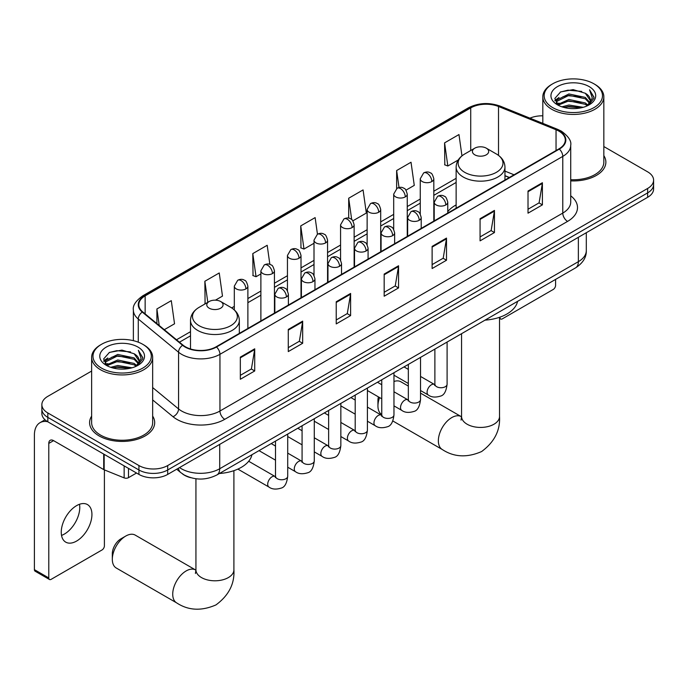 <?xml version="1.0" encoding="UTF-8"?>
<svg xmlns="http://www.w3.org/2000/svg" width="688" height="688" viewBox="0 0 688 688"><rect width="100%" height="100%" fill="white"/><g stroke="black" fill="none" stroke-linecap="round" stroke-linejoin="round"><path stroke-width="1.03" d="M456.135 204.921A35.939 20.752 0 0 0 447.768 211.637M509.258 177.556L504.958 175.81M190.593 477.661A20.339 11.748 180 0 1 182.38 473.817M91.633 371.056L47.825 396.348A20.339 11.748 0 0 0 41.865 404.647L41.865 413.505A20.339 11.748 0 0 0 47.825 421.813L138.924 474.41A20.339 11.748 0 0 0 167.691 474.41L647.64 197.31A20.339 11.748 0 0 0 653.6 189.011L653.6 184.582A20.339 11.748 0 0 1 647.64 192.881A20.339 11.748 0 0 0 653.6 184.582L653.6 180.153A20.339 11.748 0 0 0 647.64 171.845L603.84 146.553M41.865 404.647A20.339 11.748 0 0 0 47.825 412.955L138.924 465.552A20.339 11.748 0 0 0 167.691 465.552L167.691 469.981L647.64 192.881L167.691 469.981A20.339 11.748 0 0 1 138.924 469.981A20.339 11.748 0 0 0 167.691 469.981L167.691 474.41M47.825 412.955L47.825 417.384L138.924 469.981L47.825 417.384A20.339 11.748 0 0 1 41.865 409.076A20.339 11.748 0 0 0 47.825 417.384L47.825 421.813M91.633 416.102A32.551 18.791 0 0 0 89.595 422.647A32.551 18.791 0 0 0 99.132 435.934A32.551 18.791 0 0 0 134.599 440.002A32.551 18.791 0 0 0 154.688 422.647A32.551 18.791 0 0 0 152.659 416.102A32.551 18.791 0 0 1 154.688 422.647A32.551 18.791 0 0 1 134.599 440.002A32.551 18.791 0 0 1 99.132 435.934A32.551 18.791 0 0 1 89.595 422.647A32.551 18.791 0 0 1 91.633 416.102M558.94 131.15A21.698 12.53 180 0 1 565.295 140.008A21.698 12.53 180 0 1 558.94 148.866L216.118 346.795A21.698 12.53 180 0 1 182.999 345.118L142.717 311.905A21.698 12.53 180 0 1 138.795 304.724A21.698 12.53 180 0 1 145.151 295.866L470.721 107.896A21.698 12.53 180 0 1 498.516 106.494L556.042 129.748A21.698 12.53 180 0 1 558.94 131.15M559.327 130.926A22.24 12.84 0 0 0 556.351 129.49L498.826 106.236A22.24 12.84 0 0 0 470.343 107.672L144.764 295.642A22.24 12.84 0 0 0 142.278 312.085L182.561 345.299A22.24 12.84 0 0 0 216.505 347.019L559.327 149.09A22.24 12.84 0 0 0 559.327 130.926M240.336 357.124L240.336 379.269L254.715 370.961L254.715 348.816L240.336 357.124M240.336 375.338L251.412 368.94L254.655 349.547A5.427 3.13 -120 0 0 254.715 348.816M251.318 369L254.715 370.961M288.281 329.44L288.281 351.585L302.66 343.278L302.66 321.133L288.281 329.44M288.281 347.655L299.357 341.257L302.608 321.872A5.427 3.13 -120 0 0 302.66 321.133M299.263 341.317L302.66 343.278M336.226 301.757L336.226 323.902L350.613 315.594L350.613 293.449L336.226 301.757M336.226 319.972L347.302 313.573L350.553 294.189A5.427 3.13 -120 0 0 350.613 293.449M347.208 313.633L350.613 315.594M528.014 191.032L528.014 213.177L542.402 204.869L542.402 182.724L528.014 191.032M528.014 209.247L539.091 202.848L542.342 183.455A5.427 3.13 -120 0 0 542.402 182.724M538.996 202.908L542.402 204.869M480.069 218.707L480.069 240.86L494.448 232.553L494.448 210.408L480.069 218.707M480.069 236.93L491.146 230.532L494.397 211.139A5.427 3.13 -120 0 0 494.448 210.408M491.051 230.583L494.448 232.553M432.124 246.39L432.124 268.535L446.503 260.236L446.503 238.091L432.124 246.39M432.124 264.605L443.201 258.215L446.443 238.822A5.427 3.13 -120 0 0 446.503 238.091M443.098 258.267L446.503 260.236M384.171 274.073L384.171 296.218L398.558 287.919L398.558 265.766L384.171 274.073M384.171 292.288L395.256 285.898L398.498 266.505A5.427 3.13 -120 0 0 398.558 265.766M395.153 285.95L398.558 287.919M570.722 180.884A32.551 18.791 0 0 0 605.87 162.153A32.551 18.791 0 0 0 603.84 155.617A32.551 18.791 0 0 1 605.87 162.153A32.551 18.791 0 0 1 570.722 180.884M167.691 465.552L647.64 188.452A20.339 11.748 0 0 0 653.6 180.153M542.815 115.816A20.339 11.748 0 0 0 529.958 118.155M215.447 300.166L222.482 296.107L219.24 272.964L204.852 281.272L205.084 303.288M164.294 329.698L174.537 323.79L171.286 300.647L156.907 308.955L156.907 323.601M352.849 220.839L366.326 213.056L363.075 189.922L348.696 198.23L348.696 218.156M405.98 190.163L414.271 185.382L411.02 162.239L396.641 170.547L396.641 188.538M461.958 155.866L458.973 134.556L444.586 142.863L444.818 164.871M269.868 264.398L267.185 245.289L252.797 253.588L253.029 275.604M317.46 234.23L315.13 217.606L300.742 225.905L300.974 247.921M300.742 225.905L303.993 249.047L314.003 243.268M303.993 249.047L300.742 247.835M348.696 198.23L351.688 219.592M396.641 170.547L399.023 187.506M444.586 142.863L447.836 165.997L458.234 159.994M447.836 165.997L444.586 164.785M252.797 253.588L256.048 276.731L260.881 273.936M256.048 276.731L252.797 275.518M205.721 303.52L204.852 303.193M204.852 281.272L207.802 302.324M156.907 308.955L159.229 325.519M499.634 317.263L499.961 317.452A3.388 1.961 120 0 0 500.666 319.008A3.388 1.961 120 0 0 502.36 318.836L553.186 289.493A3.388 1.961 120 0 0 555.586 285.339L555.586 279.405M552.705 107.62A29.154 16.83 0 0 0 593.942 107.62A29.154 16.83 0 0 0 593.942 83.816L594.896 84.366A30.513 17.613 0 0 1 603.84 96.827A30.513 17.613 0 0 1 584.998 113.099A30.513 17.613 0 0 1 551.75 109.28A30.513 17.613 0 0 1 542.815 96.827A30.513 17.613 0 0 1 551.75 84.366L552.705 83.816A29.154 16.83 0 0 0 552.705 107.62M570.722 179.706A30.513 17.613 0 0 0 603.84 162.153L603.84 96.827M561.898 106.829L568.933 105.023L583.2 107.311M563.919 107.44L568.933 106.408L581.119 107.827L567.987 106.786L564.057 107.474M557.521 104.567L568.933 99.485L585.307 102.942L587.948 105.126M558.217 105.144L568.933 100.869L585.307 104.327L587.217 105.789M556.575 103.621L556.953 99.949L568.933 93.955L585.307 97.404L589.797 102.495M556.42 102.951L556.953 101.334L568.933 95.34L585.307 98.788L589.47 103.148M587.045 105.926A16.951 9.787 0 0 0 590.278 100.173A16.951 9.787 0 0 0 585.307 93.258L590.27 100.508M589.143 86.585A22.377 12.917 0 0 0 557.547 86.559A22.377 12.917 0 0 0 557.4 104.8A22.377 12.917 0 0 0 557.504 104.851A22.377 12.917 0 0 0 589.246 104.8A22.377 12.917 0 0 0 589.143 86.585M585.307 93.258L573.13 89.621L560.617 91.925L554.812 98.479L558.656 105.47M588.429 105.247L593.839 98.393L593.942 97.163L589.547 89.81L592.316 98.049L587.217 105.849M594.896 84.366L593.942 83.816A29.154 16.83 0 0 0 552.705 83.816M589.547 89.81L593.942 97.438M560.324 92.063L567.987 90.171L581.721 91.409M555.035 100.973L557.538 99.012M563.042 96.673L567.987 95.709L581.231 96.802M563.042 102.211L567.987 101.248L581.231 102.331M554.889 100.431L558.991 97.515M557.074 104.155L558.991 103.045M379.587 397.561A18.989 10.965 120 0 0 377.944 405.954L377.944 400.416A12.203 7.043 -60 0 1 378.417 396.89M377.944 405.954A18.989 10.965 120 0 0 381.763 414.58M474.789 154.817A8.136 4.696 0 0 0 486.304 154.817A8.136 4.696 0 0 0 486.304 148.178L496.401 154.009A22.429 12.943 0 0 1 496.401 172.318A22.429 12.943 0 0 1 464.692 172.318A22.429 12.943 0 0 1 464.692 154.009C459.171 157.285 456.316 161.646 456.135 167.081A24.407 14.095 0 0 0 463.282 177.048A24.407 14.095 0 0 0 489.89 180.101A24.407 14.095 0 0 0 504.958 167.081C504.777 161.646 501.922 157.285 496.401 154.009L486.304 148.178A8.136 4.696 0 0 0 474.789 148.178A8.136 4.696 0 0 0 474.789 154.817M485.031 320.144A37.298 21.534 0 0 0 517.574 301.353M408.328 386.071L400.855 381.763A18.989 10.965 120 0 0 393.966 381.496M112.316 559.31L112.316 553.78A12.203 7.043 -60 0 1 120.942 538.824L125.741 536.064A18.989 10.965 120 0 0 112.316 559.31A18.989 10.965 120 0 0 116.246 568.004L176.661 602.886A18.989 10.965 -60 0 1 173.746 587.672A18.989 10.965 -60 0 1 186.156 570.937A18.989 10.965 -60 0 1 195.641 569.999L195.934 570.163M209.169 308.181A8.136 4.696 0 0 0 220.676 308.181A8.136 4.696 0 0 0 220.676 301.533L230.781 307.364A22.429 12.943 0 0 1 230.781 325.673A22.429 12.943 0 0 1 199.064 325.673A22.429 12.943 0 0 1 199.064 307.364C193.543 310.649 190.688 315.001 190.507 320.436A24.407 14.095 0 0 0 197.662 330.403A24.407 14.095 0 0 0 224.262 333.456A24.407 14.095 0 0 0 239.329 320.436C239.149 315.001 236.302 310.649 230.781 307.364L220.676 301.533A8.136 4.696 0 0 0 209.169 301.533A8.136 4.696 0 0 0 209.169 308.181M219.403 473.499A37.298 21.534 0 0 0 251.946 454.716M195.641 569.999L135.235 535.118A18.989 10.965 120 0 0 125.741 536.064L120.942 538.824M79.49 504.278A21.698 12.53 -60 0 1 64.423 534.043A21.698 12.53 -60 0 1 61.524 535.393M76.592 541.069A21.698 12.53 120 0 0 90.764 521.951A21.698 12.53 120 0 0 87.445 504.562A21.698 12.53 120 0 0 76.592 505.637A21.698 12.53 120 0 0 62.419 524.755A21.698 12.53 120 0 0 65.747 542.144A21.698 12.53 120 0 0 76.592 541.069M128.493 468.39L128.493 477.661L136.525 473.026M47.592 421.675A27.124 15.661 -120 0 0 40.016 422.681A27.124 15.661 -120 0 0 34.4 435.1L34.4 569.638L48.788 577.946L48.788 443.407A6.777 3.913 60 0 1 50.19 440.303A6.777 3.913 60 0 1 53.578 440.638L103.716 469.586L103.716 454.08M48.788 577.946A3.388 1.961 120 0 0 49.484 579.494L35.105 571.186A3.388 1.961 -60 0 1 34.4 569.638M49.484 579.494A3.388 1.961 120 0 0 51.179 579.322L102.005 549.979A3.388 1.961 120 0 0 104.404 545.833L104.404 469.895M128.493 477.661A3.388 1.961 180 0 1 124.15 477.885L104.163 469.801A3.388 1.961 180 0 1 103.716 469.586M101.523 368.106A29.154 16.83 0 0 0 142.76 368.106A29.154 16.83 0 0 0 142.76 344.301L143.723 344.86A30.513 17.613 0 0 1 152.659 357.313A30.513 17.613 0 0 1 133.816 373.593A30.513 17.613 0 0 1 100.568 369.774A30.513 17.613 0 0 1 91.633 357.313A30.513 17.613 0 0 1 100.568 344.86L101.523 344.301A29.154 16.83 0 0 0 101.523 368.106M91.633 357.313L91.633 422.647A30.513 17.613 0 0 0 100.568 435.1A30.513 17.613 0 0 0 133.816 438.918A30.513 17.613 0 0 0 152.659 422.647L152.659 357.313M110.716 367.315L117.76 365.509L132.019 367.796M112.737 367.925L117.76 366.893L129.937 368.312M106.356 365.036L117.76 359.979L134.126 363.427L136.766 365.612M107.036 365.629L117.76 361.363L134.126 364.812L136.035 366.274M105.393 364.115L105.771 360.435L117.76 354.44L134.126 357.898L138.615 362.98M105.247 363.436L105.771 361.819L117.76 355.825L134.126 359.282L138.288 363.642M135.863 366.412A16.951 9.787 0 0 0 139.096 360.667A16.951 9.787 0 0 0 134.126 353.744L139.088 360.994M137.961 347.07A22.377 12.917 0 0 0 106.373 347.044A22.377 12.917 0 0 0 106.227 365.285A22.377 12.917 0 0 0 106.322 365.345A22.377 12.917 0 0 0 138.064 365.285A22.377 12.917 0 0 0 137.961 347.07M134.126 353.744L121.948 350.106L109.435 352.411L103.63 358.964L107.483 365.956M137.247 365.732L142.657 358.878L142.76 357.648L138.365 350.295L141.135 358.534L136.035 366.334M143.723 344.86L142.76 344.301A29.154 16.83 0 0 0 101.523 344.301M138.365 350.295L142.76 357.923M109.143 352.557L116.805 350.665L130.539 351.895M103.854 361.458L106.356 359.497M111.86 357.158L116.805 356.195L130.049 357.287M111.86 362.696L116.805 361.733L130.049 362.825M112.875 367.968L116.805 367.272L129.92 368.321M103.707 360.916L107.81 358.001M105.892 364.64L107.81 363.539M179.534 467.573A27.124 15.661 0 0 0 181.357 468.734A27.124 15.661 0 0 0 219.713 468.734L578.359 261.672A27.124 15.661 0 0 0 586.305 250.604C586.503 257.329 582.917 263.091 575.546 267.881L216.909 474.944A13.562 7.826 60 0 0 219.713 468.734L219.713 444.371M578.359 237.317L578.359 261.672A13.562 7.826 60 0 1 575.546 267.881M178.433 468.21A13.562 9.073 129.5 0 0 180.798 472.613L176.678 469.216M647.64 197.31L647.64 188.452M138.924 474.41L138.924 465.552M570.722 195.813A33.901 19.574 180 0 1 567.574 221.398L224.752 419.319A6.777 3.913 60 0 1 219.954 411.02L562.775 213.091A27.124 15.661 0 0 0 570.722 202.023L570.722 145.323A27.124 15.661 180 0 1 562.775 156.4A6.777 3.913 -120 0 0 559.327 149.09M224.752 419.319A33.901 19.574 180 0 1 176.799 419.319A33.901 19.574 180 0 1 173.006 416.704L152.659 399.934M182.561 345.299A6.777 4.532 129.5 0 0 178.562 352.23L178.562 408.93A27.124 15.661 0 0 0 181.598 411.02A27.124 15.661 0 0 0 219.954 411.02L219.954 354.32A27.124 15.661 180 0 1 178.562 352.23L138.279 319.017A27.124 15.661 180 0 1 133.369 310.039L133.369 340.672M570.722 145.323C571.625 141.092 568.512 136.362 561.374 131.15L557.805 129.421A6.777 3.173 112 0 0 556.351 129.49M557.805 129.421L500.279 106.158C489.048 102.185 478.384 102.761 468.296 107.887A6.777 3.913 60 0 1 470.343 107.672M144.764 295.642A6.777 3.913 -120 0 0 142.717 295.857C135.682 300.923 132.56 305.644 133.369 310.039M142.278 312.085A6.777 4.532 129.5 0 0 138.279 319.017L138.279 342.185M500.279 106.158A6.777 3.173 112 0 0 498.826 106.236M216.505 347.019A6.777 3.913 60 0 1 219.954 354.32L562.775 156.4L562.775 213.091A6.777 3.913 60 0 0 567.574 221.398M152.659 387.568L178.562 408.93A6.777 4.532 -50.5 0 1 173.006 416.704M145.151 295.866L145.151 313.909M556.042 129.748L556.042 150.543M498.516 106.494L498.516 155.393M514.056 174.786L504.958 171.106M470.721 107.896L470.721 150.526M456.135 178.33L433.818 191.212M420.256 199.038L407.253 206.546M393.691 214.372L380.696 221.88M367.134 229.715L354.131 237.222M340.569 245.048L327.565 252.556M314.003 260.382L301.009 267.89M287.446 275.716L274.443 283.224M260.881 291.058L247.878 298.558M234.316 306.392L231.675 307.914M190.507 331.685L176.506 339.769M384.171 274.779L398.498 266.505M432.124 247.095L446.443 238.822M480.069 219.412L494.397 211.139M528.014 191.728L542.342 183.455M336.226 302.462L350.553 294.189M288.281 330.137L302.608 321.872M240.336 357.82L254.655 349.547M499.531 317.297L499.531 416.472A18.989 10.965 180 0 1 493.975 424.221A18.989 10.965 180 0 1 467.118 424.221A18.989 10.965 180 0 1 461.562 416.472L461.055 420.11M499.531 416.472C500.348 430.413 494.38 442.1 481.617 451.543C467.066 457.881 453.951 457.202 442.289 449.522A18.989 10.965 -60 0 1 439.374 434.309A18.989 10.965 -60 0 1 451.775 417.582A18.989 10.965 -60 0 1 461.27 416.644L461.562 416.799M233.903 470.661L233.903 569.827A18.989 10.965 180 0 1 228.347 577.585A18.989 10.965 180 0 1 201.498 577.585A18.989 10.965 180 0 1 195.934 569.827L195.426 573.474M445.781 204.955A6.777 3.913 0 0 0 447.768 202.186C446.693 198.264 445.626 196.338 444.551 196.415C442.59 195.031 440.268 194.996 437.602 196.312A6.777 3.913 60 0 1 440.991 196.648A6.777 3.913 -120 0 1 445.781 204.955A6.777 3.913 0 0 1 436.192 204.955A6.777 3.913 0 0 1 434.205 202.186L437.602 196.312M420.531 390.526L428.349 395.041A6.106 3.526 -60 0 1 427.411 390.156A6.106 3.526 -60 0 1 431.402 384.773A6.106 3.526 -60 0 1 431.668 384.626A6.106 3.526 -60 0 1 434.455 384.472L420.531 376.439M435.237 385.091L434.696 385.538L434.885 384.222A6.106 3.526 -0 0 0 436.674 386.716A6.106 3.526 -0 0 0 445.024 386.862A6.106 3.526 -0 0 0 447.097 384.222C446.254 391.309 444.061 395.265 440.509 396.099C435.409 397.647 431.359 397.294 428.349 395.041M419.224 220.289A6.777 3.913 0 0 0 421.211 217.52C420.136 213.598 419.061 211.672 417.994 211.749C416.025 210.365 413.712 210.33 411.037 211.646A6.777 3.913 60 0 1 414.425 211.981A6.777 3.913 -120 0 1 419.224 220.289A6.777 3.913 0 0 1 409.635 220.289A6.777 3.913 0 0 1 407.649 217.52L411.037 211.646M393.966 405.868L401.783 410.383A6.106 3.526 -60 0 1 400.855 405.49A6.106 3.526 -60 0 1 404.836 400.115A6.106 3.526 -60 0 1 405.112 399.969A6.106 3.526 -60 0 1 407.889 399.814L393.966 391.773M408.672 400.425L408.13 400.88L408.328 399.556A6.106 3.526 -0 0 0 410.117 402.05A6.106 3.526 -0 0 0 418.467 402.205A6.106 3.526 -0 0 0 420.531 399.556C419.697 406.642 417.496 410.607 413.944 411.433C408.844 412.981 404.793 412.637 401.783 410.383M392.659 235.623A6.777 3.913 0 0 0 394.645 232.854C393.57 228.932 392.495 227.014 391.429 227.083C389.468 225.707 387.146 225.673 384.472 226.98A6.777 3.913 60 0 1 387.869 227.315A6.777 3.913 -120 0 1 392.659 235.623A6.777 3.913 0 0 1 383.07 235.623A6.777 3.913 0 0 1 381.083 232.854L384.472 226.98M367.409 421.202L375.227 425.717A6.106 3.526 -60 0 1 374.289 420.824A6.106 3.526 -60 0 1 378.28 415.449A6.106 3.526 -60 0 1 378.546 415.303A6.106 3.526 -60 0 1 381.324 415.148L367.409 407.107M382.115 415.758L381.565 416.214L381.763 414.898A6.106 3.526 -0 0 0 383.551 417.384A6.106 3.526 -0 0 0 391.902 417.539A6.106 3.526 -0 0 0 393.966 414.898C393.132 421.985 390.939 425.941 387.387 426.766C382.287 428.323 378.228 427.97 375.227 425.717M366.093 250.957A6.777 3.913 0 0 0 368.08 248.187C367.005 244.274 365.939 242.348 364.864 242.425C362.903 241.041 360.581 241.006 357.915 242.322A6.777 3.913 60 0 1 361.303 242.658A6.777 3.913 -120 0 1 366.093 250.957A6.777 3.913 0 0 1 356.504 250.957A6.777 3.913 0 0 1 354.518 248.187L357.915 242.322M340.844 436.536L348.661 441.051A6.106 3.526 -60 0 1 347.724 436.158A6.106 3.526 -60 0 1 351.714 430.783A6.106 3.526 -60 0 1 351.981 430.636A6.106 3.526 -60 0 1 354.767 430.482L340.844 422.441M355.55 431.101L355.008 431.548L355.197 430.232A6.106 3.526 -0 0 0 356.986 432.718A6.106 3.526 -0 0 0 365.337 432.872A6.106 3.526 -0 0 0 367.409 430.232C366.566 437.319 364.373 441.275 360.822 442.109C355.722 443.657 351.671 443.304 348.661 441.051M339.537 266.299A6.777 3.913 0 0 0 341.523 263.53C340.448 259.608 339.373 257.682 338.307 257.759C336.337 256.375 334.024 256.34 331.349 257.656A6.777 3.913 60 0 1 334.738 257.991A6.777 3.913 -120 0 1 339.537 266.299A6.777 3.913 0 0 1 329.948 266.299A6.777 3.913 0 0 1 327.961 263.53L331.349 257.656M314.278 451.87L322.096 456.385A6.106 3.526 -60 0 1 321.167 451.5A6.106 3.526 -60 0 1 325.149 446.116A6.106 3.526 -60 0 1 325.424 445.97A6.106 3.526 -60 0 1 328.202 445.815L314.278 437.783M328.984 446.435L328.443 446.882L328.64 445.566A6.106 3.526 -0 0 0 330.421 448.06A6.106 3.526 -0 0 0 338.78 448.206A6.106 3.526 -0 0 0 340.844 445.566C340.01 452.652 337.808 456.608 334.256 457.443C329.156 458.991 325.106 458.638 322.096 456.385M312.971 281.633A6.777 3.913 0 0 0 314.958 278.864C313.883 274.942 312.808 273.016 311.741 273.093C309.772 271.708 307.459 271.674 304.784 272.99A6.777 3.913 60 0 1 308.181 273.325A6.777 3.913 -120 0 1 312.971 281.633A6.777 3.913 0 0 1 303.382 281.633A6.777 3.913 0 0 1 301.396 278.864L304.784 272.99M287.713 467.212L295.539 471.727A6.106 3.526 -60 0 1 294.602 466.834A6.106 3.526 -60 0 1 298.592 461.459A6.106 3.526 -60 0 1 298.859 461.313A6.106 3.526 -60 0 1 301.636 461.149L287.713 453.117M302.428 461.768L301.877 462.216L302.075 460.9A6.106 3.526 -0 0 0 303.864 463.394A6.106 3.526 -0 0 0 312.214 463.549A6.106 3.526 -0 0 0 314.278 460.9C313.444 467.986 311.251 471.951 307.699 472.776C302.6 474.324 298.54 473.98 295.539 471.727M286.406 296.967A6.777 3.913 0 0 0 288.392 294.197C287.317 290.276 286.251 288.358 285.176 288.427C283.215 287.042 280.893 287.008 278.227 288.324A6.777 3.913 60 0 1 281.616 288.659A6.777 3.913 -120 0 1 286.406 296.967A6.777 3.913 0 0 1 276.817 296.967A6.777 3.913 0 0 1 274.83 294.197L278.227 288.324M237.867 469.096L268.974 487.061A6.106 3.526 -60 0 1 268.036 482.168A6.106 3.526 -60 0 1 272.027 476.793A6.106 3.526 -60 0 1 272.293 476.646A6.106 3.526 -60 0 1 275.08 476.492L248.695 461.261M275.862 477.102L275.32 477.558L275.51 476.234A6.106 3.526 -0 0 0 277.298 478.728A6.106 3.526 -0 0 0 285.649 478.882A6.106 3.526 -0 0 0 287.713 476.234C286.879 483.32 284.686 487.285 281.134 488.11C276.034 489.667 271.984 489.314 268.974 487.061M431.832 181.563A6.777 3.913 0 0 0 433.818 178.794C432.743 174.872 431.668 172.946 430.602 173.023C428.633 171.639 426.319 171.604 423.645 172.92A6.777 3.913 60 0 1 427.042 173.256A6.777 3.913 -120 0 1 431.832 181.563A6.777 3.913 0 0 1 422.243 181.563A6.777 3.913 0 0 1 420.256 178.794L423.645 172.92M405.266 196.897A6.777 3.913 0 0 0 407.253 194.128C406.178 190.206 405.112 188.288 404.037 188.357C402.076 186.973 399.754 186.938 397.088 188.254A6.777 3.913 60 0 1 400.476 188.589A6.777 3.913 -120 0 1 405.266 196.897A6.777 3.913 0 0 1 395.677 196.897A6.777 3.913 0 0 1 393.691 194.128L397.088 188.254M378.71 212.231A6.777 3.913 0 0 0 380.696 209.462C379.621 205.54 378.546 203.622 377.471 203.691C375.51 202.315 373.197 202.281 370.522 203.588A6.777 3.913 60 0 1 373.911 203.932A6.777 3.913 -120 0 1 378.71 212.231A6.777 3.913 0 0 1 369.121 212.231A6.777 3.913 0 0 1 367.134 209.462L370.522 203.588M352.144 227.565A6.777 3.913 0 0 0 354.131 224.804C353.056 220.882 351.981 218.956 350.914 219.033C348.945 217.649 346.632 217.614 343.957 218.93A6.777 3.913 60 0 1 347.354 219.266A6.777 3.913 -120 0 1 352.144 227.565A6.777 3.913 0 0 1 342.555 227.565A6.777 3.913 0 0 1 340.569 224.804L343.957 218.93M325.579 242.907A6.777 3.913 0 0 0 327.565 240.138C326.49 236.216 325.424 234.29 324.349 234.367C322.388 232.983 320.066 232.948 317.4 234.264A6.777 3.913 60 0 1 320.789 234.599A6.777 3.913 -120 0 1 325.579 242.907A6.777 3.913 0 0 1 315.99 242.907A6.777 3.913 0 0 1 314.003 240.138L317.4 234.264M299.022 258.241A6.777 3.913 0 0 0 301.009 255.472C299.934 251.55 298.859 249.624 297.784 249.701C295.823 248.316 293.509 248.282 290.835 249.598A6.777 3.913 60 0 1 294.223 249.933A6.777 3.913 -120 0 1 299.022 258.241A6.777 3.913 0 0 1 289.433 258.241A6.777 3.913 0 0 1 287.446 255.472L290.835 249.598M272.457 273.575A6.777 3.913 0 0 0 274.443 270.805C273.368 266.884 272.293 264.966 271.227 265.035C269.257 263.659 266.944 263.624 264.269 264.932A6.777 3.913 60 0 1 267.658 265.267A6.777 3.913 -120 0 1 272.457 273.575A6.777 3.913 0 0 1 262.868 273.575A6.777 3.913 0 0 1 260.881 270.805L264.269 264.932M245.891 288.908A6.777 3.913 0 0 0 247.878 286.139C246.803 282.226 245.736 280.3 244.661 280.377C242.701 278.993 240.379 278.958 237.713 280.274A6.777 3.913 60 0 1 241.101 280.609A6.777 3.913 -120 0 1 245.891 288.908A6.777 3.913 0 0 1 236.302 288.908A6.777 3.913 0 0 1 234.316 286.139L237.713 280.274M48.788 443.407L53.578 440.638M104.163 454.338L104.163 469.801M124.15 477.885L124.15 465.879M216.909 474.944C205.996 480.422 195.082 480.422 184.169 474.944L180.798 472.613M586.305 250.604L586.305 232.725M468.296 107.887L142.717 295.857M456.135 182.458L433.818 195.34M420.256 203.166L407.253 210.674M393.691 218.5L380.696 226.008M367.134 233.843L354.131 241.342M340.569 249.176L327.565 256.684M314.003 264.51L301.009 272.018M287.446 279.844L274.443 287.352M260.881 295.186L247.878 302.686M190.507 335.813L179.456 342.194M509.404 177.47L504.958 175.664M500.666 319.008L499.531 318.355M556.368 103.389L556.368 102.263M542.815 123.358L542.815 96.827M442.289 449.522L392.814 420.961M504.958 180.032L504.958 167.081M456.135 208.223L456.135 167.081M474.789 148.178L464.692 154.009M461.27 416.644L420.531 393.123M461.562 333.689L461.562 416.472M233.903 569.827C234.728 583.768 228.751 595.464 215.989 604.898C201.438 611.236 188.331 610.566 176.661 602.886M239.329 333.396L239.329 320.436M190.507 348.971L190.507 320.436M209.169 301.533L199.064 307.364M195.934 478.762L195.934 569.827M447.097 342.048L447.097 384.222M447.768 213.048L447.768 202.186M408.328 383.483L393.966 375.192M434.885 349.091L434.885 384.222M434.205 220.882L434.205 202.186M408.328 369.387L404.028 366.91M420.531 357.382L420.531 399.556M421.211 228.39L421.211 217.52M381.763 398.816L367.409 390.526M408.328 364.425L408.328 399.556M407.649 236.216L407.649 217.52M381.763 384.73L377.463 382.244M393.966 372.715L393.966 414.898M394.645 243.724L394.645 232.854M355.197 414.159L340.844 405.868M381.763 379.767L381.763 414.898M381.083 251.55L381.083 232.854M355.197 400.063L350.906 397.578M367.409 388.049L367.409 430.232M368.08 259.058L368.08 248.187M328.64 429.493L314.278 421.202M355.197 395.101L355.197 430.232M354.518 266.884L354.518 248.187M328.64 415.397L324.34 412.92M340.844 403.392L340.844 445.566M341.523 274.392L341.523 263.53M302.075 444.826L287.713 436.536M328.64 410.435L328.64 445.566M327.961 282.226L327.961 263.53M302.075 430.731L297.775 428.254M314.278 418.725L314.278 460.9M314.958 289.734L314.958 278.864M275.51 460.16L259.006 450.631M302.075 425.769L302.075 460.9M301.396 297.56L301.396 278.864M275.51 446.065L271.218 443.588M287.713 434.059L287.713 476.234M288.392 305.068L288.392 294.197M275.51 441.111L275.51 476.234M274.83 312.894L274.83 294.197M433.818 221.106L433.818 178.794M420.256 214.054L420.256 178.794M407.253 236.44L407.253 194.128M393.691 229.388L393.691 194.128M380.696 251.782L380.696 209.462M367.134 244.73L367.134 209.462M354.131 267.116L354.131 224.804M340.569 260.064L340.569 224.804M327.565 282.45L327.565 240.138M314.003 275.398L314.003 240.138M301.009 297.784L301.009 255.472M287.446 290.732L287.446 255.472M274.443 313.117L274.443 270.805M260.881 320.952L260.881 270.805M247.878 328.46L247.878 286.139M234.316 309.918L234.316 286.139M40.016 422.681L45.021 419.792M105.195 363.875L105.195 362.748"/></g></svg>
